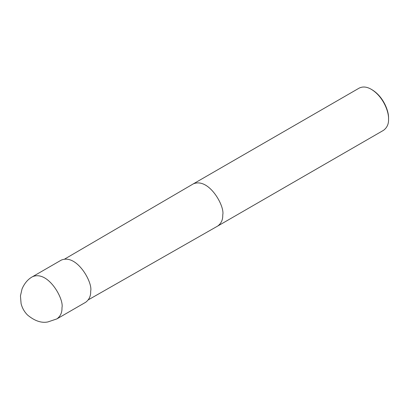 <?xml version="1.0" encoding="UTF-8"?>
<svg xmlns="http://www.w3.org/2000/svg" width="409" height="409" viewBox="0 0 409 409"><rect width="100%" height="100%" fill="white"/><g stroke="black" fill="none" stroke-linecap="round" stroke-linejoin="round"><path stroke-width="0.61" d="M56.917 318.882L85.629 302.302C89.193 299.669 90.875 295.952 90.675 291.152C92.95 282.604 76.836 253.554 61.268 260.109L32.556 276.683C28.022 279.148 24.525 283.212 22.06 288.877L20.45 295.876L21.094 303.657C22.209 308.038 24.356 311.832 27.546 315.037C34.699 320.968 41.488 323.263 47.914 321.934L56.917 318.882C60.481 316.244 62.163 312.527 61.963 307.726C64.239 299.178 48.124 270.129 32.556 276.683M88.313 299.838L217.7 226.054L383.504 130.328C387.067 127.69 388.749 123.973 388.55 119.172C388.959 112.117 383.494 96.693 371.326 89.336C366.842 86.713 362.783 86.314 359.143 88.129L193.339 183.856L64.745 259.015M388.55 119.172L388.55 118.344C388.944 111.58 383.703 96.8 372.042 89.75L371.326 89.336M217.7 226.054C221.264 223.416 222.946 219.699 222.747 214.899C225.022 206.351 208.907 177.302 193.339 183.856"/></g></svg>
